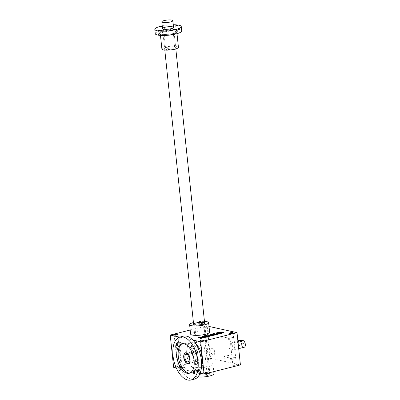 <?xml version="1.0" encoding="UTF-8"?>
<svg xmlns="http://www.w3.org/2000/svg" width="400" height="400" viewBox="0 0 400 400"><rect width="100%" height="100%" fill="white"/><g stroke="black" fill="none" stroke-linecap="round" stroke-linejoin="round"><path stroke-width="0.3" stroke-dasharray="2 1.5" d="M190.18 330.025L206.545 325.89L209.935 358.15L173.62 367.32M204.01 327.645A1.8 0.395 -6 0 0 206.04 327.595A1.8 0.395 -6 0 0 207.275 327.085A1.8 0.395 -6 0 0 205.445 326.88A1.8 0.395 -6 0 0 203.695 327.46A1.8 0.395 -6 0 0 204.01 327.645M190.605 334.075A9.555 2.095 174 0 1 199.89 330.995A9.555 2.095 174 0 1 209.615 332.08M206.545 325.89L209.02 326.44M179.64 337.15L192.905 340.095M234.69 357.665A1.11 0.59 75.8 0 1 234.74 357.06A1.11 0.59 75.8 0 1 235.55 356.965A1.11 0.59 75.8 0 1 235.92 358.43A1.11 0.59 75.8 0 1 235.16 358.725A1.11 0.59 75.8 0 1 234.69 357.665M225.865 336.155A1.11 0.59 75.8 0 1 225.915 335.55A1.11 0.59 75.8 0 1 226.725 335.45A1.11 0.59 75.8 0 1 227.095 336.92A1.11 0.59 75.8 0 1 226.335 337.215A1.11 0.59 75.8 0 1 225.865 336.155M227.97 356.175A1.11 0.59 75.8 0 1 228.02 355.57A1.11 0.59 75.8 0 1 228.83 355.47A1.11 0.59 75.8 0 1 229.2 356.94A1.11 0.59 75.8 0 1 228.44 357.235A1.11 0.59 75.8 0 1 227.97 356.175M232.585 337.645A1.11 0.59 75.8 0 1 232.635 337.04A1.11 0.59 75.8 0 1 233.445 336.945A1.11 0.59 75.8 0 1 233.815 338.41A1.11 0.59 75.8 0 1 233.06 338.705A1.11 0.59 75.8 0 1 232.585 337.645M232.855 347.48A3.465 1.85 -104.2 0 0 230.055 343.69A3.465 1.85 -104.2 0 0 229.11 347.5A3.465 1.85 -104.2 0 0 231.75 350.405A3.465 1.85 -104.2 0 0 232.855 347.48M209.935 358.15L240.41 364.91M177.895 367.355A1.8 0.395 -6 0 0 179.92 367.305A1.8 0.395 -6 0 0 181.16 366.795A1.8 0.395 -6 0 0 179.325 366.59A1.8 0.395 -6 0 0 177.58 367.17A1.8 0.395 -6 0 0 177.895 367.355M207.4 359.9A1.8 0.395 -6 0 0 209.43 359.85A1.8 0.395 -6 0 0 210.665 359.34A1.8 0.395 -6 0 0 208.835 359.135A1.8 0.395 -6 0 0 207.085 359.715A1.8 0.395 -6 0 0 207.4 359.9M233.19 365.62A1.8 0.395 -6 0 0 235.215 365.57A1.8 0.395 -6 0 0 236.455 365.06A1.8 0.395 -6 0 0 234.62 364.855A1.8 0.395 -6 0 0 232.87 365.435A1.8 0.395 -6 0 0 233.19 365.62M203.68 373.075A1.8 0.395 -6 0 0 205.705 373.025A1.8 0.395 -6 0 0 206.945 372.515A1.8 0.395 -6 0 0 205.115 372.31A1.8 0.395 -6 0 0 203.365 372.89A1.8 0.395 -6 0 0 203.68 373.075M195.67 367.315A9.555 2.095 -6 0 0 206.425 367.045A9.555 2.095 -6 0 0 213.005 364.335A9.555 2.095 -6 0 0 203.28 363.25A9.555 2.095 -6 0 0 193.995 366.335A9.555 2.095 -6 0 0 195.67 367.315M176.255 367.905L200.11 373.195M214.7 352.065A3.465 1.85 -104.2 0 0 211.895 348.275A3.465 1.85 -104.2 0 0 210.95 352.085A3.465 1.85 -104.2 0 0 213.59 354.99A3.465 1.85 -104.2 0 0 214.7 352.065M228.405 338.75A0.92 0.49 75.8 0 1 228.7 337.97A0.92 0.49 75.8 0 1 229.4 338.745A0.92 0.49 75.8 0 1 229.15 339.755A0.92 0.49 75.8 0 1 228.405 338.75M207.615 375.435A5.54 1.215 174 0 1 201.44 376.065A5.54 1.215 174 0 1 199.09 375.035A5.54 1.215 174 0 1 204.36 373.535A5.54 1.215 174 0 1 209.83 373.905A5.54 1.215 174 0 1 207.615 375.435A5.54 1.215 174 0 1 201.98 376.08A5.54 1.215 174 0 1 198.98 375.32A5.54 1.215 174 0 1 204.36 373.535A5.54 1.215 174 0 1 210 374.165A5.54 1.215 174 0 1 207.615 375.435M206.97 374.375A4.57 1 174 0 1 202.32 374.905A4.57 1 174 0 1 199.845 374.28A4.57 1 174 0 1 199.935 374.045A4.57 1 174 0 1 204.285 372.805A4.57 1 174 0 1 208.795 373.115A4.57 1 174 0 1 208.935 373.325A4.57 1 174 0 1 206.97 374.375M201.8 325.185A4.57 1 174 0 1 194.815 325.3A4.57 1 174 0 1 194.675 325.09A4.57 1 174 0 1 199.115 323.615A4.57 1 174 0 1 203.765 324.135A4.57 1 174 0 1 203.67 324.37A4.57 1 174 0 1 201.8 325.185M213.995 373.745A9.555 2.095 -6 0 0 204.27 372.66A9.555 2.095 -6 0 0 194.985 375.74A9.555 2.095 -6 0 0 196.655 376.72A9.555 2.095 -6 0 0 197.88 376.92M204.45 321.395A9.555 2.095 -6 0 0 193.43 322.55M232.54 337.705A0.92 0.49 75.8 0 1 232.58 337.205A0.92 0.49 75.8 0 1 232.83 336.93A0.92 0.49 75.8 0 1 233.535 337.7A0.92 0.49 75.8 0 1 233.285 338.715A0.92 0.49 75.8 0 1 232.93 338.59A0.92 0.49 75.8 0 1 232.54 337.705M223.79 357.28A0.92 0.49 75.8 0 1 224.085 356.5A0.92 0.49 75.8 0 1 224.785 357.275A0.92 0.49 75.8 0 1 224.535 358.285A0.92 0.49 75.8 0 1 223.79 357.28M227.92 356.235A0.92 0.49 75.8 0 1 227.965 355.735A0.92 0.49 75.8 0 1 228.215 355.46A0.92 0.49 75.8 0 1 228.92 356.23A0.92 0.49 75.8 0 1 228.665 357.245A0.92 0.49 75.8 0 1 228.315 357.12A0.92 0.49 75.8 0 1 227.92 356.235M221.685 337.26A0.92 0.49 75.8 0 1 221.98 336.48A0.92 0.49 75.8 0 1 222.68 337.255A0.92 0.49 75.8 0 1 222.43 338.265A0.92 0.49 75.8 0 1 221.685 337.26M225.82 336.215A0.92 0.49 75.8 0 1 225.86 335.715A0.92 0.49 75.8 0 1 226.11 335.44A0.92 0.49 75.8 0 1 226.815 336.21A0.92 0.49 75.8 0 1 226.565 337.225A0.92 0.49 75.8 0 1 226.21 337.1A0.92 0.49 75.8 0 1 225.82 336.215M230.51 358.77A0.92 0.49 75.8 0 1 230.805 357.99A0.92 0.49 75.8 0 1 231.505 358.765A0.92 0.49 75.8 0 1 231.255 359.78A0.92 0.49 75.8 0 1 230.51 358.77M234.64 357.725A0.92 0.49 75.8 0 1 234.685 357.225A0.92 0.49 75.8 0 1 234.935 356.95A0.92 0.49 75.8 0 1 235.64 357.72A0.92 0.49 75.8 0 1 235.385 358.735A0.92 0.49 75.8 0 1 235.035 358.61A0.92 0.49 75.8 0 1 234.64 357.725M218.94 332.9L220.9 332.565L223.235 333.08L223.975 332.895L223.39 332.765M223.975 332.895L223.945 332.625M221.01 332.325A2.16 0.475 -6 0 0 219.01 332.515M217.825 332.81L217.275 332.95L217.245 332.68M217.275 332.95L220.725 333.715L220.7 333.445M220.725 333.715L221.435 333.26M221.465 333.53L220.885 333.4M223.235 333.08L223.205 332.815M213.845 333.815L213.29 333.955L215.525 334.45A2.16 0.475 -6 0 0 218.36 334.31A2.16 0.475 -6 0 0 219.02 334.035L219.99 333.9L219.96 333.63M219.25 334.085L219.225 333.82M219.99 333.9L219.405 333.77M216.35 333.18L215.795 333.32L215.77 333.05M215.795 333.32L218.135 333.84L218.105 333.57M216.22 334.255L218.225 334.065M213.29 333.955L213.26 333.685M218.36 334.31L218.335 334.04M219.02 334.035L218.995 333.77M212.365 334.19L211.815 334.325L215.27 335.095L215.975 334.64M215.27 335.095L215.24 334.825M216.005 334.905L215.425 334.78M211.815 334.325L211.785 334.06M216.67 335.055L215.425 335.13L216.67 335.055L216.64 334.785M215.93 335.24L215.905 334.97M215.425 335.13L215.395 334.86M205.875 335.825L205.32 335.965L207.555 336.465A2.16 0.475 -6 0 0 209.78 336.435A2.16 0.475 -6 0 0 211.44 335.89A2.16 0.475 -6 0 0 212.905 335.69A2.16 0.475 -6 0 0 213.565 335.415L214.53 335.28L214.5 335.01M213.79 335.465L213.765 335.195M214.53 335.28L213.95 335.15M210.89 334.56L210.34 334.7L210.31 334.43M210.34 334.7L212.675 335.22L212.645 334.95M211.325 335.705L212.765 335.445M208.385 335.195L207.83 335.335L207.8 335.065M207.83 335.335L210.165 335.85L210.14 335.585M208.255 336.265L210.26 336.075M205.32 335.965L205.295 335.7M211.44 335.89L211.415 335.62M212.905 335.69L212.875 335.42M213.565 335.415L213.535 335.145M203.365 337.16L202.81 337.3L204.01 337.565A1.385 0.305 -6 0 0 205.925 337.45L206.905 337.205A1.385 0.305 -6 0 0 207.5 336.89A1.385 0.305 -6 0 0 207.34 336.77M204.75 336.28A1.385 0.305 -6 0 0 203.45 336.44L202.945 336.57M202.005 336.855A1.385 0.305 -6 0 0 201.875 337.005A1.385 0.305 -6 0 0 202.12 337.145L202.325 336.93M202.355 337.2L203.065 336.745M203.09 337.01L203.025 336.755M205.315 336.63L203.675 336.625L203.055 337.005M202.81 337.3L202.785 337.03M205.32 336.665L204.035 336.99M206.47 336.975L205.8 336.51M205.83 336.78L204.055 337.225M204.6 337.345L206.405 337.055M200.815 338.345L200.045 338.575A1.385 0.305 -6 0 0 201.945 338.46L202.92 338.21A1.385 0.305 -6 0 0 203.515 337.895A1.385 0.305 -6 0 0 203.36 337.775M200.77 337.285A1.385 0.305 -6 0 0 199.465 337.445L198.88 337.595M198.025 337.86A1.385 0.305 -6 0 0 197.895 338.01A1.385 0.305 -6 0 0 198.115 338.15L198.09 337.88M198.115 338.15L198.86 337.685M202.54 337.985L200.76 337.545L198.89 337.955M200.82 338.38L202.5 338.04M200.045 338.575L200.02 338.305M239.215 344.7A0.92 0.49 75.8 0 1 239.51 343.925A0.92 0.49 75.8 0 1 240.215 344.695A0.92 0.49 75.8 0 1 239.96 345.71A0.92 0.49 75.8 0 1 239.215 344.7M242.715 343.82A0.92 0.49 75.8 0 1 242.755 343.32A0.92 0.49 75.8 0 1 243.01 343.04A0.92 0.49 75.8 0 1 243.71 343.81A0.92 0.49 75.8 0 1 243.46 344.825A0.92 0.49 75.8 0 1 243.105 344.7A0.92 0.49 75.8 0 1 242.715 343.82M237.87 340.715L232.54 342.195L234.27 342.215L237.93 341.29M244.235 347.25A3.465 1.85 75.8 0 1 241.435 343.46A3.465 1.85 75.8 0 1 242.54 340.535M210.79 351.2A3.465 1.85 75.8 0 1 211.895 348.275A3.465 1.85 75.8 0 1 214.54 351.18A3.465 1.85 75.8 0 1 213.59 354.99A3.465 1.85 75.8 0 1 210.79 351.2M233.02 341.94L233.12 342.925L232.63 343.05L232.54 342.195M242.1 340.985L241.03 340.92L233.12 342.925C232.345 343.12 232.76 343.21 234.37 343.2L238.035 342.275M242.76 343.755A1.11 0.59 75.8 0 1 242.815 343.155A1.11 0.59 75.8 0 1 243.62 343.055A1.11 0.59 75.8 0 1 243.99 344.52A1.11 0.59 75.8 0 1 243.235 344.82A1.11 0.59 75.8 0 1 242.76 343.755M155.27 33.675A13.295 2.915 174 0 1 164.42 29.905A13.295 2.915 174 0 1 179.39 29.535A13.295 2.915 174 0 1 181.72 30.895M162.255 25.925A13.295 2.915 174 0 1 173.275 24.77M162.35 26.85A1.245 0.275 -6 0 0 162.65 26.79A1.245 0.275 -6 0 0 163.185 26.5A1.245 0.275 -6 0 0 162.3 26.335M178.05 30.205A1.245 0.275 -6 0 0 178.585 29.92A1.245 0.275 -6 0 0 177.32 29.775A1.245 0.275 -6 0 0 176.105 30.18A1.245 0.275 -6 0 0 176.325 30.305A1.245 0.275 -6 0 0 178.05 30.205M173.57 33.895A1.245 0.275 -6 0 0 175.295 33.795A1.245 0.275 -6 0 0 175.83 33.505A1.245 0.275 -6 0 0 174.56 33.365A1.245 0.275 -6 0 0 173.35 33.765A1.245 0.275 -6 0 0 173.57 33.895M161.38 31.19A1.245 0.275 -6 0 0 163.105 31.09A1.245 0.275 -6 0 0 163.64 30.805A1.245 0.275 -6 0 0 162.37 30.66A1.245 0.275 -6 0 0 161.16 31.065A1.245 0.275 -6 0 0 161.38 31.19M158.62 34.78A1.245 0.275 -6 0 0 160.345 34.675A1.245 0.275 -6 0 0 160.88 34.39A1.245 0.275 -6 0 0 159.615 34.25A1.245 0.275 -6 0 0 158.4 34.65A1.245 0.275 -6 0 0 158.62 34.78M161.895 49.015A8.31 1.82 174 0 1 167.615 46.655A8.31 1.82 174 0 1 176.97 46.425A8.31 1.82 174 0 1 178.425 47.275M174.7 47A5.54 1.215 174 0 1 175.5 47.31A5.54 1.215 174 0 1 170.29 49.355A5.54 1.215 174 0 1 164.765 48.435A5.54 1.215 174 0 1 169.07 47.055A5.54 1.215 174 0 1 174.7 47M171.885 27.98A4.57 1 174 0 1 172.685 28.445A4.57 1 174 0 1 172.595 28.685A4.57 1 174 0 1 168.245 29.92A4.57 1 174 0 1 163.735 29.615A4.57 1 174 0 1 163.595 29.405A4.57 1 174 0 1 166.74 28.105A4.57 1 174 0 1 171.885 27.98M173.81 46.26A4.57 1 174 0 1 174.47 46.515A4.57 1 174 0 1 174.61 46.725A4.57 1 174 0 1 170.165 48.2A4.57 1 174 0 1 165.515 47.68A4.57 1 174 0 1 165.61 47.445A4.57 1 174 0 1 169.16 46.305A4.57 1 174 0 1 173.81 46.26M196.1 344.32A13.85 7.405 -104.2 0 0 192.015 342.67A13.85 7.405 -104.2 0 0 187.405 358.035A13.85 7.405 -104.2 0 0 198.755 369.365A13.85 7.405 -104.2 0 0 201.57 365.97M194.83 352.75A3.88 2.075 75.8 0 1 196.78 356.755A3.88 2.075 75.8 0 1 195.535 359.98A3.88 2.075 75.8 0 1 192.59 356.78A3.88 2.075 75.8 0 1 193.58 352.475L193.47 351.43L194.72 351.71L194.83 352.75L187.34 354.645M185.625 352.77A5.54 2.96 75.8 0 1 185.74 352.74A5.54 2.96 75.8 0 1 189.965 357.385A5.54 2.96 75.8 0 1 188.45 363.485A5.54 2.96 75.8 0 1 188.335 363.51M187.23 353.6L194.72 351.71M185.98 353.32L193.47 351.43M187.28 354.065L193.58 352.475M182.325 368.26A1.245 0.665 -104.2 0 0 183.33 369.625A1.245 0.665 -104.2 0 0 183.73 368.57A1.245 0.665 -104.2 0 0 182.72 367.205A1.245 0.665 -104.2 0 0 182.325 368.26M179.725 343.55A1.245 0.665 -104.2 0 0 180.735 344.915A1.245 0.665 -104.2 0 0 181.135 343.86A1.245 0.665 -104.2 0 0 180.125 342.495A1.245 0.665 -104.2 0 0 179.725 343.55M196.69 371.445A1.245 0.665 -104.2 0 0 197.7 372.81A1.245 0.665 -104.2 0 0 198.095 371.755A1.245 0.665 -104.2 0 0 197.085 370.39A1.245 0.665 -104.2 0 0 196.69 371.445M194.09 346.735A1.245 0.665 -104.2 0 0 195.1 348.1A1.245 0.665 -104.2 0 0 195.5 347.045A1.245 0.665 -104.2 0 0 194.49 345.68A1.245 0.665 -104.2 0 0 194.09 346.735M189.905 373.06A15.235 8.145 -104.2 0 0 190.6 372.94A15.235 8.145 -104.2 0 0 195.465 360.075A15.235 8.145 -104.2 0 0 183.135 343.395A15.235 8.145 -104.2 0 0 182.47 343.625M183.485 336.165A22.16 11.85 -104.2 0 0 177.425 360.555A22.16 11.85 -104.2 0 0 194.34 379.14M197.415 359.54A15.075 8.06 -104.2 0 0 186.115 342.91A15.075 8.06 -104.2 0 0 181.1 359.625A15.075 8.06 -104.2 0 0 193.45 371.955A15.075 8.06 -104.2 0 0 197.415 359.54M220.9 332.565L220.87 332.295M215.525 334.45L215.495 334.18M207.555 336.465L207.53 336.195M206.905 337.205L206.875 336.935M202.12 337.145L202.09 336.88M203.265 336.725L203.235 336.46M203.675 336.625L203.645 336.355M204.825 336.555L204.795 336.285M204.01 337.565L203.985 337.295M205.925 337.45L205.9 337.185M206.325 336.89L206.295 336.62M202.92 338.21L202.89 337.945M199.17 337.76L199.14 337.495M199.805 337.6L199.775 337.335M200.76 337.545L200.735 337.275M202.42 337.91L202.39 337.645M201.945 338.46L201.915 338.19M234.27 342.215L234.37 343.2M240.28 340.105L240.385 341.09M175.985 30.395A9.14 2.005 174 0 1 169.215 34.22A9.14 2.005 174 0 1 160.285 32.24A9.14 2.005 174 0 1 175.985 30.395M175.39 31.37A8.31 1.82 174 0 1 176.845 32.225A8.31 1.82 174 0 1 168.77 34.905A8.31 1.82 174 0 1 160.315 33.96A8.31 1.82 174 0 1 166.035 31.605A8.31 1.82 174 0 1 175.39 31.37M238.705 348.65L231.75 350.405M232.7 343.02L230.055 343.69M174.185 334.915L177.58 367.17M177.77 334.535L181.16 366.795M203.695 327.46L207.085 359.715M207.275 327.085L210.665 359.34M229.48 333.18L232.87 365.435M233.065 332.805L236.455 365.06M199.975 340.635L203.365 372.89M203.555 340.255L206.945 372.515M199.935 374.045L199.09 375.035M208.795 373.115L209.83 373.905M208.935 373.325L203.765 324.135M199.845 374.28L194.675 325.09M203.67 324.37L204.52 323.375M194.815 325.3L193.78 324.505M193.995 366.335L194.985 375.74M213.005 364.335L213.77 371.635M232.83 336.93L228.7 337.97M233.285 338.715L229.15 339.755M228.215 355.46L224.085 356.5M228.665 357.245L224.535 358.285M226.11 335.44L221.98 336.48M226.565 337.225L222.43 338.265M234.935 356.95L230.805 357.99M235.385 358.735L231.255 359.78M207.47 336.62L207.5 336.89M201.85 336.735L201.875 337.005M203.49 337.625L203.515 337.895M197.865 337.74L197.895 338.01M243.01 343.04L239.51 343.925M243.46 344.825L239.96 345.71M242.065 340.655L241.03 340.92M210 374.165L204.63 323.09M175.815 48.915L173.555 27.405M198.98 375.32L193.61 324.25M164.795 50.075L162.53 28.565M178.585 29.92L178.135 25.62M176.105 30.18L175.655 25.88M177 33.68L176.87 32.045L175.555 32.795C173.295 33.725 169.75 34.285 164.925 34.47C158.945 34.165 160.885 33.805 160.25 33.79L160.465 35.415M175.83 33.505L175.375 29.205M173.35 33.765L172.9 29.465M160.88 34.39L160.43 30.09M158.4 34.65L157.95 30.35M163.64 30.805L163.185 26.5M161.16 31.065L160.71 26.76M172.595 28.685L173.44 27.69M163.735 29.615L162.7 28.82M174.61 46.725L172.685 28.445M165.515 47.68L163.595 29.405M165.61 47.445L164.765 48.435M174.47 46.515L175.5 47.31M195.535 359.98L188.045 361.87M182.72 367.205L179.315 368.065M183.33 369.625L179.925 370.485M180.125 342.495L176.72 343.355M180.735 344.915L177.33 345.775M197.085 370.39L193.685 371.25M197.7 372.81L194.295 373.67M194.49 345.68L191.085 346.54M195.1 348.1L191.695 348.96M189.235 373.285L190.6 372.94M181.775 343.74L183.135 343.395M192.015 342.67L186.115 342.91M198.755 369.365L193.45 371.955"/><path stroke-width="0.6" d="M176.255 367.905L173.62 367.32L170.23 335.065L190.18 330.025M237.02 332.65L240.41 364.91L204.095 374.08L200.705 341.825L237.02 332.65L209.02 326.44M200.815 338.345L200.02 338.305A1.385 0.305 -6 0 0 201.915 338.19L202.89 337.945A1.385 0.305 -6 0 0 203.49 337.625A1.385 0.305 -6 0 0 203.245 337.485L201.355 337.065A1.385 0.305 -6 0 0 199.44 337.175L198.46 337.425A1.385 0.305 -6 0 0 197.865 337.74A1.385 0.305 -6 0 0 198.09 337.88L198.845 337.69M200.79 338.11L202.39 337.645L200.735 337.275L198.84 337.65M202.88 336.65L205.29 336.395L202.785 337.03L203.985 337.295A1.385 0.305 -6 0 0 205.9 337.185L206.875 336.935A1.385 0.305 -6 0 0 207.47 336.62A1.385 0.305 -6 0 0 207.23 336.475L205.34 336.06A1.385 0.305 -6 0 0 203.42 336.17L202.445 336.42A1.385 0.305 -6 0 0 201.85 336.735A1.385 0.305 -6 0 0 202.09 336.88L202.895 336.785M208.395 336.27L206.03 335.51L205.295 335.7L207.53 336.195A2.16 0.475 -6 0 0 209.75 336.165A2.16 0.475 -6 0 0 211.415 335.62A2.16 0.475 -6 0 0 212.875 335.42A2.16 0.475 -6 0 0 213.535 335.145L214.5 335.01L211.05 334.245L210.31 334.43L212.645 334.95L212.765 335.445M208.37 336.03L210.33 335.695L207.8 335.065L208.54 334.88L210.875 335.395L212.835 335.06M216.64 334.785L215.395 334.86L216.64 334.785M215.975 334.64L212.525 333.87L211.785 334.06L215.24 334.825L215.975 334.64M216.36 334.255L214 333.5L213.26 333.685L215.495 334.18A2.16 0.475 -6 0 0 218.335 334.04A2.16 0.475 -6 0 0 218.995 333.77L219.96 333.63L216.505 332.865L215.77 333.05L218.105 333.57L218.225 334.065M216.335 334.02L218.295 333.68M218.91 332.63L220.87 332.295L223.205 332.815L223.945 332.625L221.71 332.13A2.16 0.475 -6 0 0 218.87 332.27A2.16 0.475 -6 0 0 218.21 332.545L217.245 332.68L220.7 333.445L221.435 333.26L218.91 332.63L219.13 333.01L219.1 332.74M174.505 335.095A1.8 0.395 -6 0 0 176.53 335.045A1.8 0.395 -6 0 0 177.77 334.535A1.8 0.395 -6 0 0 175.935 334.33A1.8 0.395 -6 0 0 174.185 334.915A1.8 0.395 -6 0 0 174.505 335.095M229.8 333.365A1.8 0.395 -6 0 0 231.825 333.315A1.8 0.395 -6 0 0 233.065 332.805A1.8 0.395 -6 0 0 231.23 332.6A1.8 0.395 -6 0 0 229.48 333.18A1.8 0.395 -6 0 0 229.8 333.365M200.29 340.815A1.8 0.395 -6 0 0 202.315 340.765A1.8 0.395 -6 0 0 203.555 340.255A1.8 0.395 -6 0 0 201.725 340.05A1.8 0.395 -6 0 0 199.975 340.635A1.8 0.395 -6 0 0 200.29 340.815M208.625 322.67L209.615 332.08A9.555 2.095 174 0 1 205.5 334.275A9.555 2.095 174 0 1 195.785 335.385A9.555 2.095 174 0 1 190.605 334.075L189.615 324.67A9.555 2.095 -6 0 0 191.29 325.65A9.555 2.095 -6 0 0 204.51 324.865A9.555 2.095 -6 0 0 208.625 322.67A9.555 2.095 -6 0 0 204.45 321.395M170.23 335.065L179.64 337.15M192.905 340.095L200.705 341.825M200.11 373.195L204.095 374.08M202.245 324.365A5.54 1.215 174 0 1 193.78 324.505A5.54 1.215 174 0 1 198.995 322.46A5.54 1.215 174 0 1 204.52 323.375A5.54 1.215 174 0 1 202.245 324.365M197.88 376.92A9.555 2.095 -6 0 0 208.3 376.29A9.555 2.095 -6 0 0 213.995 373.745L213.77 371.635M193.43 322.55A9.555 2.095 -6 0 0 189.615 324.67M223.39 332.765L221.74 332.4A2.16 0.475 -6 0 0 221.01 332.325M219.01 332.515A2.16 0.475 -6 0 0 218.9 332.54L218.87 332.27M218.9 332.54A2.16 0.475 -6 0 0 218.24 332.815L218.21 332.545M218.24 332.815L217.98 332.495M220.885 333.4L219.13 333.01M219.405 333.77L216.505 332.865M216.22 334.255L214 333.5M215.425 334.78L212.55 334.14L212.525 333.87M213.95 335.15L211.075 334.515L211.05 334.245M208.54 334.88L211.325 335.705M210.26 336.075L210.33 335.695M208.255 336.265L206.03 335.51M207.34 336.77A1.385 0.305 -6 0 0 207.255 336.745L205.365 336.325A1.385 0.305 -6 0 0 204.75 336.28M202.945 336.57L202.475 336.685A1.385 0.305 -6 0 0 202.005 336.855M204.035 336.99L203.365 337.16M206.295 336.62L204.03 336.955L205.675 337L206.295 336.62M204.6 337.345L204.03 336.955M206.405 337.055L206.44 336.705M203.36 337.775A1.385 0.305 -6 0 0 203.275 337.75L201.38 337.335A1.385 0.305 -6 0 0 200.77 337.285M198.88 337.595L198.49 337.69A1.385 0.305 -6 0 0 198.025 337.86M202.5 338.04L202.51 337.715M237.93 341.29L242.01 340.13L240.28 340.105L237.87 340.715M242.065 340.655L242.54 340.535A3.465 1.85 75.8 0 1 245.18 343.44A3.465 1.85 75.8 0 1 244.235 347.25L238.705 348.65M238.035 342.275L241.635 341.365L242.1 340.985L242.01 340.13M170.46 21.955A5.54 1.215 174 0 1 164.83 22.6A5.54 1.215 174 0 1 161.825 21.845A5.54 1.215 174 0 1 167.21 20.055A5.54 1.215 174 0 1 172.845 20.685A5.54 1.215 174 0 1 170.46 21.955M173.275 24.77A13.295 2.915 174 0 1 178.94 25.23A13.295 2.915 174 0 1 181.265 26.595L181.72 30.895A13.295 2.915 174 0 1 168.8 35.185A13.295 2.915 174 0 1 155.27 33.675L154.82 29.375A13.295 2.915 174 0 1 162.255 25.925M181.265 26.595A13.295 2.915 174 0 1 168.345 30.885A13.295 2.915 174 0 1 154.82 29.375M174.84 29.49A1.245 0.275 -6 0 0 175.375 29.205A1.245 0.275 -6 0 0 174.11 29.065A1.245 0.275 -6 0 0 172.9 29.465A1.245 0.275 -6 0 0 173.575 29.635A1.245 0.275 -6 0 0 174.84 29.49M172.58 26.835A5.54 1.215 174 0 1 173.44 27.69A5.54 1.215 174 0 1 168.17 29.19A5.54 1.215 174 0 1 162.7 28.82A5.54 1.215 174 0 1 165.765 27.1A5.54 1.215 174 0 1 172.58 26.835M162.3 26.335A1.245 0.275 -6 0 0 160.71 26.76A1.245 0.275 -6 0 0 162.35 26.85M159.895 30.375A1.245 0.275 -6 0 0 160.43 30.09A1.245 0.275 -6 0 0 159.16 29.95A1.245 0.275 -6 0 0 157.95 30.35A1.245 0.275 -6 0 0 158.625 30.52A1.245 0.275 -6 0 0 159.895 30.375M177.6 25.905A1.245 0.275 -6 0 0 178.135 25.62A1.245 0.275 -6 0 0 176.865 25.475A1.245 0.275 -6 0 0 175.655 25.88A1.245 0.275 -6 0 0 176.33 26.05A1.245 0.275 -6 0 0 177.6 25.905M177 33.68L178.425 47.275A8.31 1.82 174 0 1 170.35 49.955A8.31 1.82 174 0 1 161.895 49.015L160.465 35.415M201.57 365.97A13.85 7.405 -104.2 0 0 202.4 357.955A13.85 7.405 -104.2 0 0 196.1 344.32M188.335 363.51A5.54 2.96 75.8 0 1 183.97 357.42A5.54 2.96 75.8 0 1 185.625 352.77M186.09 354.365L185.98 353.32L187.23 353.6L187.34 354.645A3.88 2.075 75.8 0 1 189.29 358.65A3.88 2.075 75.8 0 1 188.045 361.87A3.88 2.075 75.8 0 1 185.1 358.67A3.88 2.075 75.8 0 1 186.09 354.365L187.28 354.065M183.74 357.475A5.54 2.96 75.8 0 1 185.51 352.795A5.54 2.96 75.8 0 1 189.74 357.445A5.54 2.96 75.8 0 1 188.225 363.54A5.54 2.96 75.8 0 1 183.74 357.475M178.92 369.12A1.245 0.665 75.8 0 1 179.315 368.065A1.245 0.665 75.8 0 1 180.27 369.11A1.245 0.665 75.8 0 1 179.925 370.485A1.245 0.665 75.8 0 1 178.92 369.12M176.32 344.41A1.245 0.665 75.8 0 1 176.72 343.355A1.245 0.665 75.8 0 1 177.67 344.4A1.245 0.665 75.8 0 1 177.33 345.775A1.245 0.665 75.8 0 1 176.32 344.41M193.285 372.305A1.245 0.665 75.8 0 1 193.685 371.25A1.245 0.665 75.8 0 1 194.635 372.295A1.245 0.665 75.8 0 1 194.295 373.67A1.245 0.665 75.8 0 1 193.285 372.305M190.685 347.595A1.245 0.665 75.8 0 1 191.085 346.54A1.245 0.665 75.8 0 1 192.035 347.59A1.245 0.665 75.8 0 1 191.695 348.96A1.245 0.665 75.8 0 1 190.685 347.595M182.47 343.625A15.235 8.145 -104.2 0 0 178.97 360.165A15.235 8.145 -104.2 0 0 189.905 373.06M194.1 360.42A15.235 8.145 -104.2 0 0 181.775 343.74A15.235 8.145 -104.2 0 0 177.61 360.505A15.235 8.145 -104.2 0 0 189.235 373.285A15.235 8.145 -104.2 0 0 194.1 360.42M198.01 361.285A22.16 11.85 -104.2 0 0 180.08 337.025A22.16 11.85 -104.2 0 0 174.02 361.415A22.16 11.85 -104.2 0 0 190.935 380A22.16 11.85 -104.2 0 0 198.01 361.285M190.935 380L194.34 379.14A22.16 11.85 -104.2 0 0 201.415 360.425A22.16 11.85 -104.2 0 0 183.485 336.165L180.08 337.025M221.74 332.4L221.71 332.13M210.905 335.665L210.875 335.395M207.255 336.745L207.23 336.475M205.365 336.325L205.34 336.06M202.475 336.685L202.445 336.42M204.555 337.335L204.525 337.065M203.275 337.75L203.245 337.485M201.38 337.335L201.355 337.065M198.49 337.69L198.46 337.425M241.53 340.38L241.635 341.365M204.63 323.09L175.815 48.915M173.555 27.405L172.845 20.685M193.61 324.25L164.795 50.075M162.53 28.565L161.825 21.845"/></g></svg>
